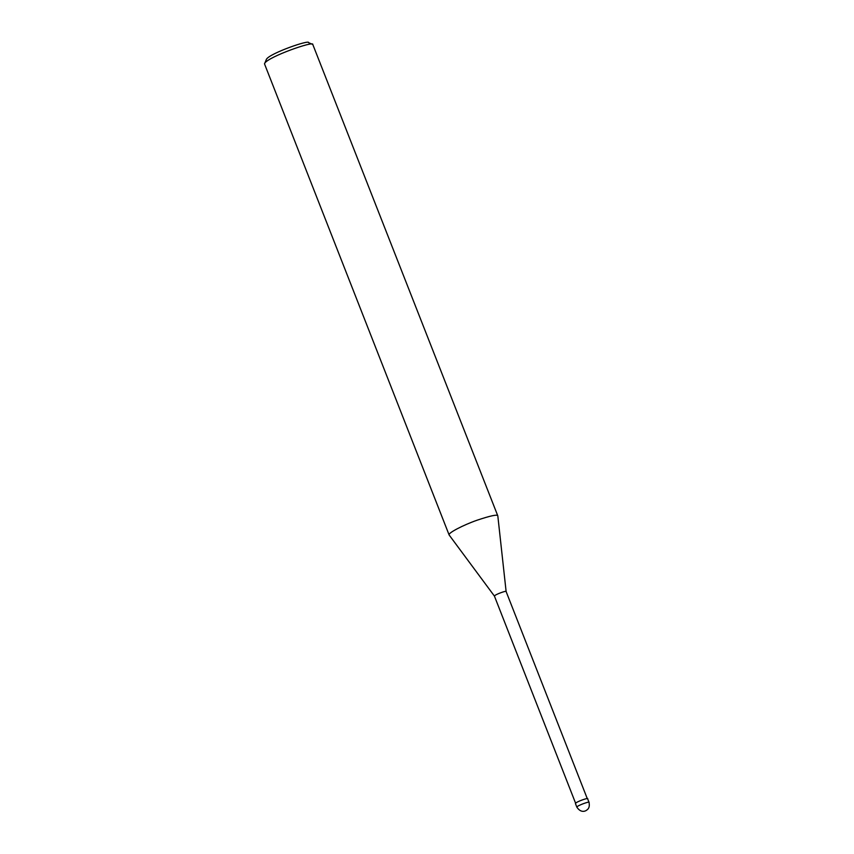 <?xml version="1.0" encoding="UTF-8"?>
<svg xmlns="http://www.w3.org/2000/svg" width="854" height="854" viewBox="0 0 854 854"><rect width="100%" height="100%" fill="white"/><g stroke="black" fill="none" stroke-linecap="round" stroke-linejoin="round"><path stroke-width="1.28" d="M587.616 798.768C589.132 797.284 575.649 801.895 575.436 803.539L576.856 807.147C577.069 805.503 590.541 800.903 589.025 802.386L587.616 798.768M587.371 798.864L506.112 591.534C507.575 590.103 494.637 594.533 494.434 596.113L449.129 534.978L264.526 63.933L266.437 59.236C270.088 53.172 310.013 39.327 308.625 42.7L312.788 44.472C314.379 40.608 268.754 56.439 264.58 63.367M506.123 591.566L497.818 515.901C497.604 514.215 490.623 515.677 476.884 520.278C463.487 524.964 447.667 533.088 449.129 534.978M497.818 515.901L312.788 44.472M576.856 807.147C581.126 813.552 585.791 811.012 586.869 809.998C589.046 808.61 589.762 806.069 589.025 802.386M575.681 803.443L494.434 596.113"/></g></svg>
